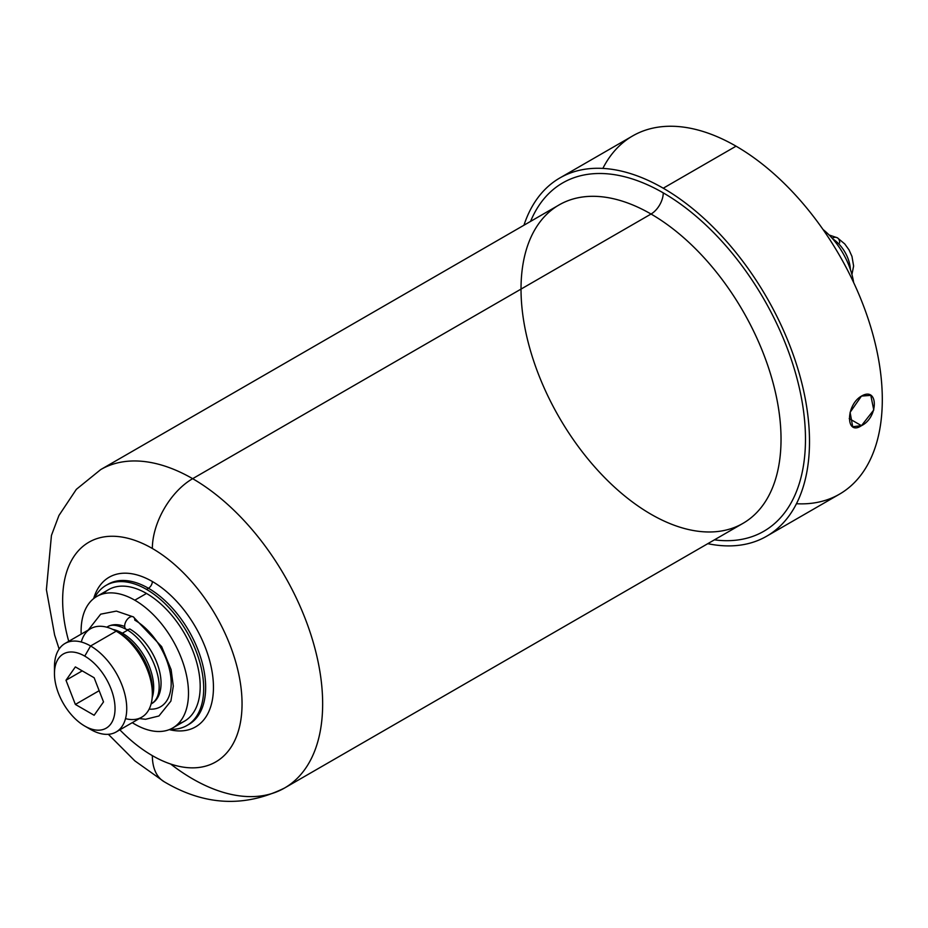 <?xml version="1.0" encoding="UTF-8"?>
<svg xmlns="http://www.w3.org/2000/svg" width="928" height="928" viewBox="0 0 928 928"><rect width="100%" height="100%" fill="white"/><g stroke="black" fill="none" stroke-linecap="round" stroke-linejoin="round"><path stroke-width="1.39" d="M84.75 726.067A42.839 24.731 -120 0 0 115.037 708.574A42.839 24.731 -120 0 0 84.75 656.108A42.839 24.731 -120 0 0 54.462 673.6A42.839 24.731 -120 0 0 84.75 726.067A42.839 24.731 -120 0 0 115.037 708.574A42.839 24.731 -120 0 0 84.75 656.108L90.596 645.981A51.11 29.51 60 0 1 126.742 708.574A51.11 29.51 60 0 1 90.596 729.443L84.75 726.067L90.596 729.443A51.11 29.51 -120 0 0 116.151 731.972A51.11 29.51 -120 0 0 123.992 691.012A51.11 29.51 -120 0 0 90.596 645.981L84.75 656.108A42.839 24.731 -120 0 0 54.462 673.6A42.839 24.731 -120 0 0 84.75 726.067L90.596 729.443M103.518 701.916L94.134 715.268L75.365 704.433L65.992 680.259L75.365 666.907L94.134 677.742L103.518 701.916L94.134 715.268L75.365 704.433L99.157 690.699L75.365 704.433L65.992 680.259L82.232 670.874L65.992 680.259L75.365 666.907L94.134 677.742L103.518 701.916L94.134 677.742L75.365 666.907L65.992 680.259L75.365 704.433L94.134 715.268L103.518 701.916M54.462 673.6L54.462 666.849A51.11 29.51 60 0 1 90.596 645.981A51.11 29.51 -120 0 0 65.041 643.452A51.11 29.51 -120 0 0 54.59 670.445A51.11 29.51 -120 0 1 90.596 645.981L116.209 631.191L90.596 645.981L84.75 656.108A42.839 24.731 60 0 1 110.977 723.724A42.839 24.731 60 0 1 58.522 693.436A42.839 24.731 60 0 1 84.75 656.108M65.041 643.452L90.654 628.662A51.11 29.51 60 0 1 116.209 631.191A51.11 29.51 60 0 1 149.605 676.234A51.11 29.51 60 0 1 141.764 717.182L116.151 731.972M152.296 691.464A45.658 26.355 -120 0 0 120.072 633.418L120.072 633.418A4.594 2.656 120 0 0 122.368 633.198A4.594 2.656 -60 0 1 120.072 633.418L116.209 631.191A51.11 29.51 60 0 1 152.041 688.193A51.11 29.51 60 0 1 125.524 718.62A51.11 29.51 -120 0 0 152.354 693.784A51.11 29.51 -120 0 0 116.209 631.191L120.072 633.418A45.658 26.355 60 0 1 152.354 689.33A45.658 26.355 60 0 0 120.072 633.418L116.209 631.191A51.11 29.51 -120 0 0 81.293 642.014A51.11 29.51 60 0 1 116.209 631.191L90.596 645.981A51.11 29.51 -120 0 1 126.707 710.326A51.11 29.51 -120 0 1 87.545 727.529M152.18 697.694A44.312 25.578 -120 0 0 122.368 633.198A44.312 25.578 60 0 1 152.18 697.694A44.312 25.578 -120 0 0 122.368 633.198A44.312 25.578 -120 0 0 112.752 629.393A44.312 25.578 60 0 1 122.368 633.198L127.6 630.17L122.368 633.198A44.312 25.578 -120 0 0 112.752 629.393M88.253 630.054L100.688 614.162L116.383 611.1L133.319 616.876A7.169 4.141 120 0 0 126.15 621.018A7.169 4.141 120 0 0 126.15 629.3A7.169 4.141 -60 0 1 126.15 621.018A7.169 4.141 -60 0 1 133.319 616.876A7.169 4.141 120 0 1 134.804 620.159A7.169 4.141 120 0 0 129.734 617.236A7.169 4.141 120 0 0 124.665 626.017A7.169 4.141 120 0 0 129.734 628.94A44.312 25.578 60 0 1 158.676 667.986A44.312 25.578 60 0 1 151.879 703.494C170.358 691.314 150.672 642.478 126.15 629.3A7.169 4.141 120 0 0 129.734 628.94A44.312 25.578 -120 0 1 158.874 668.682A44.312 25.578 -120 0 1 151.113 703.911M96.837 596.437L108.541 589.674A75.934 43.836 60 0 1 146.496 593.444L134.804 600.196A75.934 43.836 60 0 1 188.477 694.631A75.934 43.836 60 0 1 132.275 722.668A75.934 43.836 -120 0 0 134.804 724.188A75.934 43.836 -120 0 0 188.488 693.193A75.934 43.836 -120 0 0 134.804 600.196A75.934 43.836 -120 0 0 81.165 634.137A75.934 43.836 60 0 1 134.804 600.196L146.496 593.444A75.934 43.836 60 0 1 196.11 660.353A75.934 43.836 60 0 1 184.463 721.195L172.77 727.946A75.934 43.836 -120 0 0 184.405 667.104A75.934 43.836 -120 0 0 134.804 600.196A75.934 43.836 -120 0 0 96.837 596.437A75.934 43.836 -120 0 0 81.165 634.137M134.804 620.159A51.481 29.719 60 0 1 170.45 674.32A51.481 29.719 60 0 1 149.153 709.108M132.275 722.668A75.934 43.836 -120 0 0 134.804 724.188A75.934 43.836 -120 0 0 172.77 727.946M170.218 729.234A80.898 46.702 -120 0 0 186.946 725.487A80.898 46.702 -120 0 0 199.346 660.666A80.898 46.702 -120 0 0 146.496 589.384A80.898 46.702 60 0 1 202.397 673.693A80.898 46.702 60 0 1 170.218 729.234A80.898 46.702 -120 0 0 202.397 673.693A80.898 46.702 -120 0 0 146.496 589.384A80.898 46.702 -120 0 0 94.447 598.003A80.898 46.702 60 0 1 146.496 589.384L148.445 588.259A80.898 46.702 60 0 1 201.295 659.541A80.898 46.702 60 0 1 188.894 724.362A80.898 46.702 60 0 0 201.295 659.541A80.898 46.702 60 0 0 148.445 588.259L146.496 589.384A80.898 46.702 -120 0 0 106.059 585.382A80.898 46.702 -120 0 0 94.447 598.003M146.496 593.444A75.934 43.836 -120 0 0 103.136 593.839A75.934 43.836 60 0 1 146.496 593.444A75.934 43.836 60 0 1 197.548 665.678A75.934 43.836 60 0 1 178.164 723.782A75.934 43.836 -120 0 0 197.548 665.678A75.934 43.836 -120 0 0 146.496 593.444L134.804 600.196M107.045 584.837A80.898 46.702 60 0 1 108.008 584.257A80.898 46.702 60 0 1 148.445 588.259A80.898 46.702 -120 0 0 107.045 584.837A80.898 46.702 60 0 1 108.008 584.257A80.898 46.702 60 0 1 148.445 588.259A5.51 3.19 120 0 0 152.354 581.508A86.408 49.892 -120 0 0 93.647 598.618A86.408 49.892 60 0 1 152.354 581.508A5.51 3.19 -60 0 1 148.445 588.259L146.496 589.384M169.279 729.628A86.408 49.892 -120 0 0 212.848 677.115A86.408 49.892 -120 0 0 152.354 581.508A86.408 49.892 60 0 1 212.848 677.115A86.408 49.892 60 0 1 169.279 729.628A86.408 49.892 -120 0 0 212.848 677.115A86.408 49.892 -120 0 0 152.354 581.508A86.408 49.892 -120 0 0 93.647 598.618M119.851 729.837A126.858 73.242 -120 0 0 152.354 755.636A56.991 32.909 120 0 0 164.152 781.724A56.991 32.909 -60 0 1 152.354 755.636A126.858 73.242 -120 0 0 242.046 703.842A126.858 73.242 -120 0 0 152.354 548.483A126.858 73.242 60 0 1 240.514 722.054A126.858 73.242 60 0 1 119.851 729.837A126.858 73.242 -120 0 0 152.354 755.636A126.858 73.242 -120 0 0 242.046 703.842A126.858 73.242 -120 0 0 152.354 548.483A126.858 73.242 -120 0 0 68.742 641.318A126.858 73.242 60 0 1 152.354 548.483A56.991 32.909 -60 0 1 192.653 478.674A183.848 106.14 60 0 1 312.759 640.691A183.848 106.14 60 0 1 284.571 788.011A183.848 106.14 -120 0 0 312.759 640.691A183.848 106.14 -120 0 0 192.653 478.674A56.991 32.909 120 0 0 152.354 548.483A126.858 73.242 -120 0 0 68.742 641.318M192.653 778.905A183.848 106.14 -120 0 0 284.571 788.011C244.516 807.731 204.38 805.632 164.152 781.724A56.991 32.909 120 0 0 164.163 781.736A56.991 32.909 -60 0 1 152.354 755.636M559.108 204.926A183.848 106.14 60 0 1 651.038 214.032A17.284 9.976 120 0 0 663.253 192.873A201.132 116.128 60 0 1 803.08 407.786A201.132 116.128 60 0 1 714.398 539.852A201.132 116.128 -120 0 0 803.08 407.786A201.132 116.128 -120 0 0 663.253 192.873A17.284 9.976 -60 0 1 651.038 214.032L192.653 478.674L651.038 214.032A183.848 106.14 60 0 0 559.108 204.926L100.723 469.58A183.848 106.14 60 0 1 192.653 478.674A183.848 106.14 -120 0 0 100.723 469.58L76.351 489.334L58.951 515.469L51.446 535.41L46.4 589.663L54.624 635.019L59.125 649.032M714.398 539.852A201.132 116.128 -120 0 0 803.08 407.786A201.132 116.128 -120 0 0 663.253 192.873A201.132 116.128 -120 0 0 530.549 221.421A201.132 116.128 60 0 1 663.253 192.873A17.284 9.976 -60 0 1 651.038 214.032A183.848 106.14 60 0 1 763.616 504.206A183.848 106.14 60 0 1 538.449 374.204A183.848 106.14 60 0 1 651.038 214.032A183.848 106.14 60 0 1 771.133 376.049A183.848 106.14 60 0 1 742.957 523.369A183.848 106.14 60 0 1 651.038 514.263M170.624 764.011A183.848 106.14 -120 0 0 322.178 716.346A183.848 106.14 -120 0 0 192.653 478.674L651.038 214.032A183.848 106.14 60 0 1 771.133 376.049A183.848 106.14 60 0 1 742.957 523.369L284.571 788.011M559.839 177.967L632.641 135.94A206.828 119.41 60 0 1 736.055 146.183L663.253 188.21A206.828 119.41 60 0 1 807.754 414.491A206.828 119.41 60 0 1 707.797 543.669A206.828 119.41 -120 0 0 807.754 414.491A206.828 119.41 -120 0 0 663.253 188.21A206.828 119.41 -120 0 0 523.949 225.226A206.828 119.41 60 0 1 663.253 188.21L736.055 146.183A206.828 119.41 60 0 1 871.172 328.442A206.828 119.41 60 0 1 839.469 494.183L766.667 536.21A206.828 119.41 -120 0 0 798.37 370.481A206.828 119.41 -120 0 0 663.253 188.21A206.828 119.41 -120 0 0 559.839 177.967A206.828 119.41 -120 0 0 523.949 225.226M707.797 543.669A206.828 119.41 -120 0 0 766.667 536.21M861.462 425.674C878.596 417.391 878.596 386.002 861.462 396.094C845.559 405.072 845.559 436.473 861.462 425.674L873.77 409.979L870.8 395.363L861.462 396.094L850.106 412.334L852.693 426.729L861.462 425.674L849.224 418.598L861.462 425.674C878.596 417.391 878.596 386.002 861.462 396.094C845.559 405.072 845.559 436.473 861.462 425.674L849.224 418.598M736.055 146.183A206.828 119.41 -120 0 1 879.002 361.92A206.828 119.41 -120 0 1 796.444 503.73A206.828 119.41 -120 0 0 879.002 361.92A206.828 119.41 -120 0 0 736.055 146.183A206.828 119.41 -120 0 0 602.852 168.42A206.828 119.41 -120 0 1 736.055 146.183L663.253 188.21M823.02 229.494A54.787 31.633 60 0 1 853.644 282.53A54.787 31.633 -120 0 0 823.02 229.494A54.787 31.633 -120 0 1 853.644 282.53M832.729 238.879A26.193 15.126 60 0 1 850.373 269.433A26.193 15.126 -120 0 0 832.729 238.879A26.193 15.126 -120 0 1 850.373 269.433M832.138 238.206A11.032 6.368 120 0 1 839.666 242.858A11.032 6.368 120 0 0 837.381 237.812A11.032 6.368 120 0 0 832.138 238.206A11.032 6.368 -60 0 1 837.381 237.812L829.11 234.981M127.6 630.17L122.368 633.198A4.594 2.656 -60 0 1 120.072 633.418L116.209 631.191M124.677 626.493A44.312 25.578 -120 0 0 106.836 627.212M187.908 724.907A80.898 46.702 -120 0 0 201.562 660.434A80.898 46.702 -120 0 0 148.445 588.259A5.51 3.19 -60 0 0 152.354 581.508M663.253 192.873A201.132 116.128 -120 0 0 530.549 221.421M75.365 704.433L99.157 690.699M65.992 680.259L82.232 670.874M192.653 478.674A56.991 32.909 120 0 0 152.354 548.483M152.354 693.784L152.354 689.33M151.102 703.946L151.879 703.494M126.15 629.3C117.647 624.938 111.453 624.092 107.578 626.748L106.801 627.2M139.362 718.574L145.568 719.281L158.932 715.987L170.891 701.092L173.304 686.14L171.112 669.598L161.658 646.63L133.319 616.876M186.946 725.487L188.894 724.362M108.008 584.257L106.059 585.382M164.152 781.724L134.862 760.89L108.356 734.303M851.927 274.514L853.621 266.034L851.962 256.383L849.039 249.922L844.758 243.936L837.381 237.812"/></g></svg>
